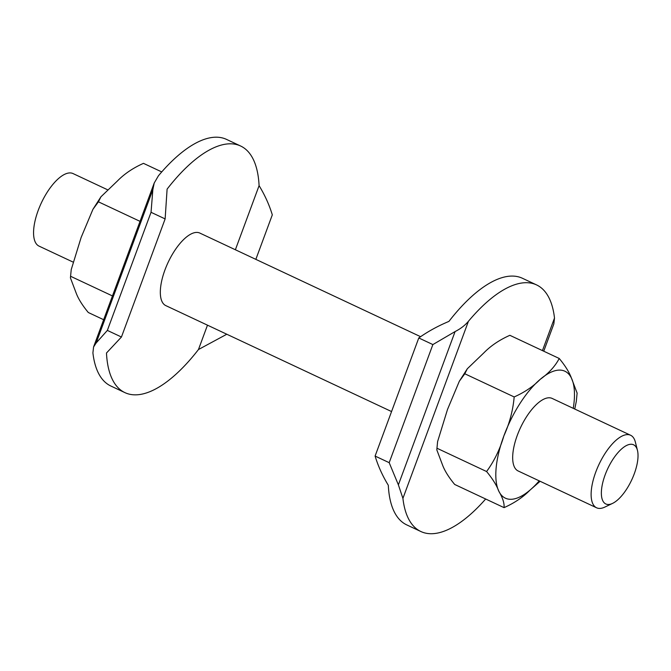 <?xml version="1.0" encoding="UTF-8"?>
<svg xmlns="http://www.w3.org/2000/svg" width="671" height="671" viewBox="0 0 671 671"><rect width="100%" height="100%" fill="white"/><g stroke="black" fill="none" stroke-linecap="round" stroke-linejoin="round"><path stroke-width="1.01" d="M612.548 503.401L604.839 507.083A40.059 16.23 -64.9 0 1 599.933 508.425A40.059 16.23 -64.9 0 1 596.569 507.779A40.059 16.23 -64.9 0 1 597.224 468.392A40.059 16.23 -64.9 0 1 627.242 434.607A40.059 16.23 -64.9 0 1 630.606 435.253A40.059 16.23 -64.9 0 1 635.353 442.055L637.45 450.342A32.686 13.244 -64.9 0 1 631.671 480A32.686 13.244 -64.9 0 1 612.548 503.401A32.686 13.244 -64.9 0 1 608.547 504.491A32.686 13.244 -64.9 0 1 605.116 474.925A32.686 13.244 -64.9 0 1 630.832 444.261A32.686 13.244 -64.9 0 1 637.45 450.342M630.606 435.253L552.158 398.431A40.059 16.23 115.1 0 0 548.794 397.786A40.059 16.23 115.1 0 0 518.775 431.57A40.059 16.23 115.1 0 0 518.121 470.958L596.569 507.779M72.778 261.95L39.01 246.098A40.059 16.23 -64.9 0 1 39.664 206.71A40.059 16.23 -64.9 0 1 69.683 172.925A40.059 16.23 -64.9 0 1 73.047 173.571L107.419 189.7M420.6 336.691L199.807 233.063A40.059 16.23 115.1 0 0 196.435 232.418A40.059 16.23 115.1 0 0 166.425 266.202A40.059 16.23 115.1 0 0 165.762 305.59L391.554 411.558M124.915 392.627L110.824 386.01A136.205 55.173 -64.9 0 1 92.908 352.887L93.571 346.982L96.138 342.998L107.352 330.409L121.443 337.018L106.479 353.013A136.205 55.173 115.1 0 0 124.915 392.627A136.205 55.173 115.1 0 0 198.465 349.532L226.798 334.233M158.415 175.802A136.205 55.173 -64.9 0 1 226.563 139.417L240.654 146.026A136.205 55.173 115.1 0 0 167.104 189.121L165.133 218.914L151.042 212.304L152.845 189.708L154.213 183.032L158.415 175.802M255.844 259.367L272.309 214.863C269.281 204.881 264.877 195.144 259.09 185.641A136.205 55.173 115.1 0 0 240.654 146.026M455.089 331.566L432.87 344.575L418.779 337.958C427.88 331.516 437.928 325.997 448.933 321.392A136.205 55.173 -64.9 0 1 522.483 278.297L536.574 284.915A136.205 55.173 115.1 0 0 468.425 321.3C465.011 325.36 460.566 328.782 455.089 331.566L398.381 484.848L402.919 498.377A136.205 55.173 115.1 0 0 420.843 531.507A136.205 55.173 115.1 0 0 485.661 499.006M543.745 351.21L553.835 323.942L554.498 318.037A136.205 55.173 115.1 0 0 536.574 284.915M420.843 531.507L406.752 524.898A136.205 55.173 -64.9 0 1 388.308 485.284C382.529 475.781 378.117 466.043 375.097 456.062L389.188 462.68L398.381 484.848M418.779 337.958L375.097 456.062M432.87 344.575L389.188 462.68M165.133 218.914L121.443 337.018M259.09 185.641L235.378 249.755M207.482 325.167L198.465 349.532M151.042 212.304L107.352 330.409M103.653 319.715L88.304 312.51C82.298 305.246 78.222 298.679 76.075 292.816L70.421 277.903L71.227 269.633L81.132 237.475L92.933 209.318L98.427 201.828L100.944 196.796L117.459 180.944C124.403 173.839 133.084 167.976 143.477 163.355L161.736 171.919M98.427 201.828L140.038 221.355M70.841 276.402L112.451 295.936M504.055 507.637L454.686 484.462C448.656 477.156 444.579 470.589 442.449 464.768L436.804 449.855L437.601 441.585L447.515 409.427L459.316 381.271L464.81 373.772L514.179 396.947C512.98 410.426 509.541 423.401 503.879 435.882C500.004 449.193 494.242 461.078 486.584 471.528C492.615 478.834 496.691 485.401 498.821 491.222C502.73 497.882 504.475 503.359 504.055 507.637C514.506 502.973 523.179 497.11 530.082 490.04L540.113 481.283M437.224 448.354L486.584 471.528M574.753 409.033L576.314 401.35L577.11 393.08L571.457 378.167C569.335 372.346 565.259 365.779 559.228 358.473C555.227 366.156 548.886 373.118 540.205 379.35C533.311 386.421 524.63 392.283 514.179 396.947M464.81 373.772L467.326 368.748L483.833 352.896C490.727 345.825 499.409 339.962 509.859 335.307L559.228 358.473M152.845 189.708L96.138 342.998M554.498 318.037L542.453 350.598M468.425 321.3L402.919 498.377M539.216 480.864A70.103 28.4 -64.9 0 1 530.082 490.04A70.103 28.4 -64.9 0 1 498.821 491.222A70.103 28.4 -64.9 0 1 503.879 435.882A70.103 28.4 -64.9 0 1 540.205 379.35A70.103 28.4 -64.9 0 1 571.457 378.167A70.103 28.4 -64.9 0 1 573.252 408.329M93.571 346.982L154.213 183.032M437.601 441.585L436.804 449.855M467.326 368.748L459.316 381.271M71.227 269.633L70.421 277.903M100.944 196.796L92.933 209.318"/></g></svg>
